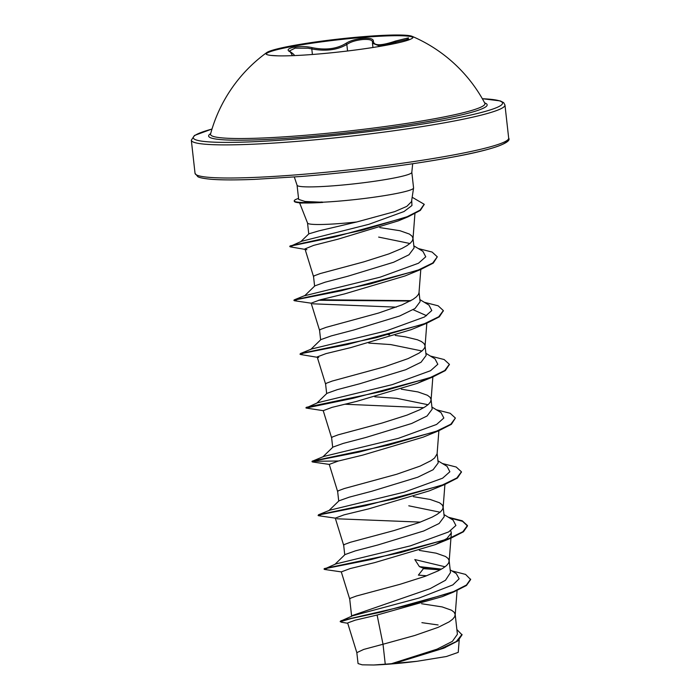 <?xml version="1.0" encoding="UTF-8"?>
<svg xmlns="http://www.w3.org/2000/svg" width="700" height="700" viewBox="0 0 700 700"><rect width="100%" height="100%" fill="white"/><g stroke="black" fill="none" stroke-linecap="round" stroke-linejoin="round"><path stroke-width="1.05" d="M266.088 54.031A74.007 6.449 173.6 0 1 363.93 37.31A74.007 6.449 173.6 0 1 412.965 37.555M363.851 36.61A74.007 6.449 173.6 0 1 412.072 36.312A74.007 6.449 173.6 0 1 413.035 37.188A74.007 6.449 173.6 0 1 315.114 54.276A74.007 6.449 173.6 0 1 265.939 53.69A74.007 6.449 173.6 0 1 266.683 52.623A74.007 6.449 173.6 0 1 363.851 36.61M372.54 42.394C372.697 40.066 369.504 39.104 362.959 39.506C356.09 40.18 350.709 41.825 346.824 44.45C337.4 49.998 325.727 51.494 311.789 48.93L308.096 48.204L295.137 48.143L289.389 50.96L290.666 51.992A1.103 0.936 118.6 0 0 290.255 51.887C281.881 48.178 300.396 44.721 312.445 47.731C325.727 50.339 336.822 48.913 345.756 43.47C349.956 40.775 355.749 39.06 363.125 38.351C370.142 37.914 373.555 38.885 373.363 41.265C373.748 45.972 381.115 45.903 395.456 41.072L408.485 37.852L405.387 40.985M408.669 39.13L379.584 45.964L372.479 43.26L372.951 47.495M484.881 103.346L484.829 103.25A138.075 12.023 173.6 0 1 302.277 135.52A138.075 12.023 173.6 0 1 210.56 134.015L210.534 134.12M299.6 202.843L307.554 223.081A51.546 4.489 -6.4 0 0 341.784 223.388A51.546 4.489 -6.4 0 0 356.711 221.979L394.73 211.619L406.822 206.369L411.486 201.679M298.655 199.404L297.062 185.194A57.733 5.031 -6.4 0 0 335.431 185.649A57.733 5.031 -6.4 0 0 411.819 172.322L413.569 187.941A57.733 5.031 173.6 0 1 413.569 188.064A57.733 5.031 173.6 0 1 337.181 201.268A57.733 5.031 173.6 0 1 322.21 202.239L301.306 203.079L297.588 202.571A57.295 4.987 173.6 0 1 294.289 201.303L294.236 200.856A57.295 4.987 173.6 0 1 297.176 198.888L298.541 198.371M322.21 202.239L305.016 201.469L298.672 199.404M300.589 241.832L308.875 233.826L318.911 230.86L356.711 221.979M451.798 570.867L465.579 574.411L470.654 579.548L466.454 585.497L453.425 592.104L442.365 596.61L377.108 615.038L355.338 620.139L347.637 622.947L356.825 652.654L363.711 649.425L383.014 644.245L385.254 664.169A51.546 4.489 -6.4 0 0 391.178 663.722A51.546 4.489 -6.4 0 0 391.466 663.705L437.132 649.128L452.384 641.366L457.406 634.288L455.184 614.425L454.134 612.229L451.552 610.242L442.146 606.918L421.627 603.741M377.108 615.038L383.014 644.245L414.759 635.486L438.165 627.34L449.111 621.88L452.62 619.264L454.668 616.761L455.184 614.425M351.067 616.665L352.135 615.615L430.176 588.613L445.498 580.256L450.485 572.591L449.155 560.665L448.105 558.486L445.524 556.5L436.118 553.175L419.387 550.41M450.721 530.679L451.343 532.91L446.95 538.51L435.207 544.653L374.78 562.59L350.149 568.575L341.294 571.891L349.72 599.113L350.42 598.238L356.361 596.024L400.015 584.308L425.049 576.354L438.209 570.841L443.082 568.137L446.6 565.521L448.639 563.019L449.155 560.683M334.845 564.436L345.004 554.575L355.329 550.883L377.851 544.976L423.71 530.985L439.11 523.495L444.22 516.67L443.126 506.923L442.076 504.744L439.495 502.758L430.089 499.433L413.359 496.668M335.274 518.14L318.57 515.716L321.379 514.456L365.164 505.785L444.649 484.558L429.196 490.901L368.777 508.847L344.12 514.832L335.274 518.14L343.691 545.37L344.391 544.495L350.332 542.281L393.986 530.565L419.02 522.611L432.18 517.099L437.054 514.395L440.571 511.779L442.61 509.276L443.126 506.94M328.816 510.694L338.966 500.832L349.283 497.149L371.822 491.234L417.734 477.225L433.108 469.735L438.191 462.927L437.132 453.512M329.254 464.406L312.541 461.974L315.341 460.714L359.118 452.051L438.602 430.824L423.168 437.159L362.749 455.105L338.082 461.099L329.254 464.406L337.662 491.627L338.363 490.752L344.304 488.539L396.672 474.259L420.079 466.113L431.025 460.653L434.543 458.036L437.106 453.836L438.882 430.71M322.787 456.951L332.938 447.099L343.236 443.406L365.803 437.491L411.679 423.483L427.07 415.993L432.162 409.185L431.069 399.438L430.019 397.259L427.446 395.273L418.04 391.947L401.301 389.183M426.125 379.041L417.13 383.416L356.703 401.363L332.062 407.356L323.216 410.664L331.634 437.885L332.334 437.01L338.275 434.796L381.929 423.08L406.963 415.126L420.123 409.614L424.996 406.91L428.514 404.294L430.561 401.791L431.069 399.455M428.024 404.723L396.734 398.317L374.771 396.821M316.767 403.209L326.918 393.356L337.234 389.664L359.774 383.749L405.624 369.757L421.033 362.259L426.134 355.442L425.075 346.027M317.301 357.297L300.493 354.489L303.284 353.229L347.06 344.566L426.554 323.339L411.092 329.683L350.683 347.62L326.025 353.614L317.188 356.921L325.605 384.142L326.305 383.267L332.246 381.054L384.624 366.774L408.021 358.627L418.967 353.168L422.485 350.551L424.533 348.049L425.049 346.351L426.825 323.225M421.995 350.98L390.705 344.575L368.743 343.079M310.739 349.466L320.889 339.605L331.205 335.921L353.745 330.006L399.648 315.998L415.021 308.507L420.105 301.7L419.046 292.285M389.55 334.845L388.238 334.723M311.159 303.179L294.464 300.746L297.264 299.486L341.049 290.815L420.534 269.588L405.072 275.931L344.645 293.877L320.005 299.871L311.159 303.179L319.585 330.4L320.276 329.525L326.217 327.311L378.595 313.031L401.993 304.885L412.939 299.425L416.456 296.809L418.504 294.306L419.02 292.609L420.796 269.483M413.84 245.84L422.931 251.37L425.757 256.786L418.504 263.217L380.196 277.156L304.71 295.724L314.86 285.863L325.159 282.179L347.716 276.264L393.584 262.264L408.984 254.774L414.076 247.957L412.983 238.21L411.933 236.031L409.36 234.045L399.954 230.72L379.811 227.588M304.973 248.911L306.906 249.707L290.395 246.873L292.976 245.56L334.189 237.064L408.074 216.808L398.431 220.824L338.074 239.164L313.661 245.368L304.973 248.911L313.556 276.658L314.248 275.783L320.189 273.569L363.842 261.852L388.876 253.899L402.045 248.386L406.91 245.682L410.428 243.066L412.475 240.564L412.983 238.227M438.13 624.969L421.89 622.659M445.06 566.781L414.811 559.545L419.396 566.615L441.473 569.109M440.081 512.207L408.783 505.802M425.04 345.713L423.99 343.516L421.418 341.53L417.384 339.762L405.457 336.875L395.273 335.44M409.938 243.495L378.648 237.09M456.881 629.554L462.044 634.856L457.914 640.92L443.791 648.183L394.537 663.39L416.832 661.316L446.39 656.512L458.246 652.365L459.209 639.887M385.254 664.169L373.713 665L362.215 664.825L358.059 663.565L356.816 652.593M450.188 569.87L456.286 573.624L459.139 578.804L452.856 584.894L419.256 597.975L352.459 615.86L340.226 621.311L341.364 622.204L347.734 623.271M419.396 566.615L423.36 568.225L440.842 569.468M470.601 579.101L466.445 585.025L453.521 591.596L410.296 604.791L341.066 620.699M462 634.41L456.286 641.559L439.469 649.381L391.466 663.705M423.36 568.225L423.412 568.68L440.151 569.844M453.425 592.104L380.931 612.115L351.181 618.529L340.279 621.758M445.252 647.57L395.062 663.224L391.598 663.67M423.412 568.68L418.39 575.12L426.624 575.767M394.537 663.39L395.062 663.224M312.707 303.809L396.261 307.142M413.14 309.706L426.606 315.709M317.188 356.921L318.727 357.543M323.216 410.664L306.058 408.039L353.071 398.309L432.574 377.081L445.349 370.571L449.374 364.534M336.822 518.779L420.376 522.113M341.294 571.891L324.608 569.459L327.399 568.199L371.184 559.528L450.669 538.3L463.444 531.79L467.486 525.971L462.543 521.325L449.409 517.86M341.136 565.451L339.089 565.39M324.494 569.004L335.694 563.972L410.331 545.869L448.648 531.93L455.901 525.499L453.075 520.091L443.975 514.553M318.106 515.524L318.465 514.789L329.665 510.23L404.311 492.117L442.619 478.188L449.873 471.748L447.046 466.34L437.946 460.81M329.079 457.975L327.031 457.905M338.529 460.985L312.034 461.335L323.636 456.479L398.283 438.375L436.59 424.445L443.844 418.014L441.017 412.606L431.926 407.067M423.719 407.689L344.811 404.224M323.05 404.233L321.002 404.162M306.408 407.776L317.608 402.736L392.254 384.632L430.553 370.703L437.815 364.271L434.998 358.864L425.898 353.325M300.029 354.296L300.387 353.561L311.579 349.002L386.225 330.899L424.533 316.96L431.786 310.529L428.969 305.121L419.869 299.582M310.993 296.748L308.945 296.678M305.559 242.909L303.748 242.821M290.168 246.391L301.595 241.273L368.865 224.315L403.996 211.54L411.95 205.52L411.705 200.296M324.502 568.531L400.435 552.615L448.63 538.641L462.875 531.711L467.442 525.525L462.227 520.765L448.411 517.256M318.465 514.789L394.389 498.881L442.592 484.899L456.846 477.969L461.414 471.782L456.207 467.023L442.382 463.514M312.436 461.046L388.342 445.139L436.546 431.165L450.809 424.235L455.385 418.049L450.179 413.28L436.363 409.771M306.416 407.304L382.331 391.396L430.526 377.422L444.78 370.493L449.356 364.306L444.15 359.537L430.334 356.029M300.387 353.561L376.32 337.654L424.515 323.671L438.76 316.741L443.328 310.555L438.121 305.795L424.305 302.286M410.882 300.65L320.442 299.757M294.35 300.291L294.359 299.819L370.291 283.911L418.486 269.929L432.74 262.999L437.299 256.812L432.092 252.053L418.276 248.544M290.316 245.858L362.74 230.09L407.164 216.702L420.079 210.123L424.156 204.242L412.169 197.26M444.649 484.558L457.424 478.048L461.431 472.01M438.602 430.824L451.386 424.314L455.385 418.049M426.554 323.339L439.329 316.829L443.345 310.783M410.191 301.035L318.491 300.265M420.534 269.588L433.309 263.078L437.299 256.812M408.074 216.808L420.35 210.403L424.174 204.461M373.713 665A51.266 4.462 -6.4 0 0 416.832 661.316M322.184 202.011A57.295 4.987 173.6 0 1 294.236 200.856M322.761 202.431A57.295 4.987 173.6 0 1 297.588 202.571M290.666 51.992C293.711 54.163 294.858 55.344 294.088 55.545L294.088 55.597M395.456 41.072L395.911 43.321M373.363 41.265A1.103 1.041 -166.9 0 0 372.558 42.026L372.479 43.26M345.756 43.47A1.103 0.875 54.1 0 1 346.824 44.45L347.559 50.986M312.445 47.731A1.103 0.612 103.4 0 0 311.789 48.93L312.41 54.486M292.53 55.659L290.255 51.887M271.049 55.431L277.76 55.834M484.636 102.882A140.131 12.206 173.6 0 1 438.891 119.604A140.131 12.206 173.6 0 1 301.761 137.156A140.131 12.206 173.6 0 1 210.665 133.612M482.335 98.726A155.601 13.554 173.6 0 1 466.585 115.964A155.601 13.554 173.6 0 1 296.669 139.002A155.601 13.554 173.6 0 1 211.995 129.054M508.681 138.145C511.91 141.951 496.099 149.266 452.454 157.141C411.582 164.815 351.636 172.471 300.808 176.505L254.328 179.384C235.804 180.11 221.463 180.075 211.304 179.287C199.351 178.168 198.231 176.82 197.881 176.732L195.037 173.329A157.806 13.746 -6.4 0 0 299.898 174.571A157.806 13.746 -6.4 0 0 508.681 138.145L504.963 105.026A157.806 13.746 173.6 0 1 296.188 141.452A157.806 13.746 173.6 0 1 191.319 140.21L194.451 135.468L212.004 129.01M300.869 176.496A155.601 13.554 -6.4 0 0 506.739 140.674M266.683 52.623A148.339 148.339 0 0 0 210.56 134.015M411.819 172.322L412.685 163.739M411.495 201.679L413.569 188.064M308.752 233.94L307.536 223.029M351.627 616.122L349.711 599.051M344.75 554.82L343.683 545.309M338.721 501.077L337.654 491.566M332.692 447.335L331.625 437.824M326.664 393.601L325.596 384.081M320.635 339.85L319.567 330.339M314.606 286.108L313.539 276.596M195.037 173.329L191.319 140.21M414.925 213.684L412.991 238.866M432.854 376.967L431.078 400.094M444.911 484.452L443.135 507.579M451.343 532.91L449.164 561.321M457.074 590.572L455.192 615.064M305.55 295.26L294.359 299.819M417.13 383.416L432.574 377.081M435.207 544.653L450.669 538.3M324.144 569.266L324.091 568.82M467.486 525.971L467.442 525.525M461.466 472.229L461.414 471.782M312.078 461.781L312.034 461.335M306.058 408.039L306.005 407.592M449.409 364.752L449.356 364.306M443.38 311.01L443.328 310.555M294 300.554L293.947 300.108M289.861 246.654L289.817 246.207M424.209 204.689L424.156 204.242M297.062 185.194L294.315 177.013M482.317 98.691L500.351 100.931L503.676 102.646L504.963 105.026M484.838 103.25A148.339 148.339 0 0 0 412.072 36.312M408.852 39.349L405.344 41.002"/></g></svg>
